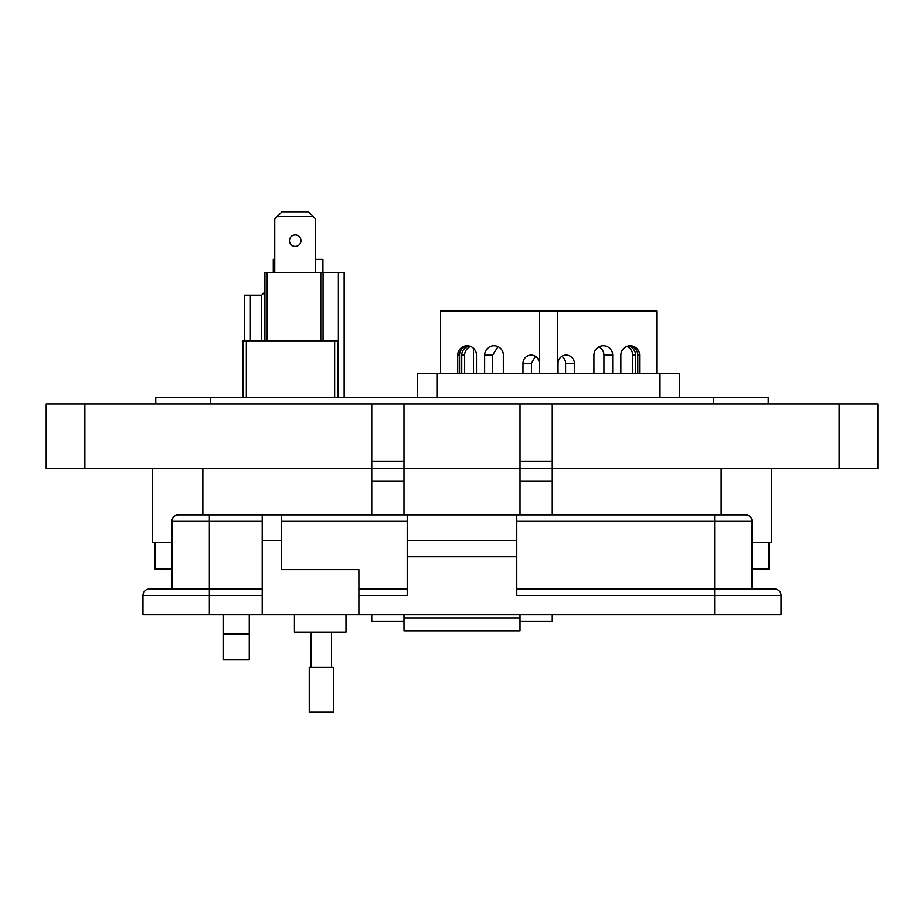 <?xml version="1.0" encoding="UTF-8"?>
<svg xmlns="http://www.w3.org/2000/svg" width="924" height="924" viewBox="0 0 924 924"><rect width="100%" height="100%" fill="white"/><g stroke="black" fill="none" stroke-linecap="round" stroke-linejoin="round"><path stroke-width="1.39" d="M337.872 397.505L337.872 340.783L243.116 340.783L243.116 396.5M457.727 373.596L457.727 355.174A9.413 9.379 90 0 1 467.105 345.749A9.413 9.379 90 0 1 476.484 355.174L476.484 373.596M484.638 373.596L484.638 355.174A9.413 9.379 90 0 1 494.017 345.749A9.413 9.379 90 0 1 503.395 355.174L503.395 373.596M522.972 373.596L522.972 363.271A8.189 8.154 90 0 1 531.127 355.093A8.189 8.154 90 0 1 539.281 363.271L539.281 373.596M440.598 373.596L440.598 311.042L656.733 311.042L656.733 373.596M459.54 373.596L459.54 355.174A9.413 9.379 90 0 1 467.694 345.83L468.329 345.83M469.115 345.969A9.413 9.379 -90 0 0 461.746 355.174L461.746 373.596M503.326 354.007L503.326 373.596M464.645 373.596L464.645 355.174A9.413 9.379 90 0 1 470.559 346.419M473.515 373.596L473.515 348.302M417.671 397.505L417.671 373.596L679.66 373.596L679.66 397.505M437.318 373.596L437.318 397.505M660.002 397.505L660.002 373.596M574.358 373.596L574.358 363.271A8.189 8.154 90 0 0 566.204 355.093A8.189 8.154 90 0 0 558.038 363.271L558.038 373.596M612.693 373.596L612.693 355.174A9.413 9.379 90 0 0 603.314 345.749A9.413 9.379 90 0 0 593.924 355.174L593.924 373.596M639.604 373.596L639.604 355.174A9.413 9.379 90 0 0 630.226 345.749A9.413 9.379 90 0 0 620.847 355.174L620.847 373.596M632.686 373.596L632.686 355.174A9.413 9.379 90 0 0 626.761 346.419M603.926 373.596L603.926 355.174A9.413 9.379 90 0 0 598.925 346.847M628.216 345.969A9.413 9.379 -90 0 1 635.585 355.174L635.585 373.596M637.791 373.596L637.791 355.174A9.413 9.379 90 0 0 629.625 345.83L629.001 345.83M565.592 373.596L565.592 363.271A8.189 8.154 90 0 0 561.815 356.375M492.561 373.596L492.561 355.174L498.024 346.65M531.485 373.596L531.485 363.271L535.412 356.306M295.218 234.904A5.74 5.74 0 0 0 289.478 240.633A5.74 5.74 0 0 0 295.218 246.373A5.74 5.74 0 0 0 300.958 240.633A5.74 5.74 0 0 0 295.218 234.904M264.922 340.783L264.922 272.361L344.144 272.361L344.144 397.505M244.606 340.783L244.606 295.172L250.369 295.172L250.369 340.783M267.198 272.361L267.198 340.783M320.79 340.783L320.79 272.361M338.38 272.361L338.38 397.505M323.053 272.361L323.053 340.783M250.369 295.172L261.642 295.172L264.922 291.892M261.642 340.783L261.642 295.172M315.685 272.361L315.685 219.011L308.431 211.758L282.005 211.758L274.751 219.011L274.751 272.361M313.271 216.597L277.165 216.597M273.285 272.361L273.285 259.332L274.751 259.332M322.915 272.361L322.915 259.332L315.685 259.332M249.261 659.886L223.481 659.886L223.481 634.095L249.261 634.095L249.261 659.886M403.984 614.749L403.984 621.205L371.748 621.205L371.748 614.749M552.252 614.749L552.252 621.205L520.016 621.205L520.016 614.749M171.98 542.55L152.564 542.55L152.564 468.422L152.564 542.55M771.436 542.55L771.436 468.422L771.436 542.55L752.021 542.55M552.252 403.95L552.252 468.422L877.8 468.422L877.8 403.95L520.016 403.95L520.016 468.422L403.984 468.422L403.984 514.853M249.261 614.749L249.261 634.095M223.481 614.749L223.481 634.095M520.016 403.95L403.984 403.95L403.984 468.422L46.2 468.422L46.2 403.95L371.748 403.95L371.748 514.853M552.252 514.853L552.252 468.422L520.016 468.422L520.016 514.853M520.016 468.422L403.984 468.422M403.984 403.95L371.748 403.95M403.984 461.145L371.748 461.145M552.252 461.145L520.016 461.145M877.8 468.422L877.8 403.95M768.214 397.505L768.214 403.95L768.214 397.505L155.786 397.505L155.786 403.95L155.786 397.505M768.93 542.55L768.93 568.988L752.021 568.988M171.98 568.988L155.07 568.988L155.07 542.55M294.433 614.749L294.433 632.155L345.992 632.155L345.992 614.749M781.023 614.749L781.023 595.414L781.023 614.749L358.882 614.749L358.882 569.634L281.543 569.634L281.543 514.853L262.208 514.853L262.208 614.749L142.977 614.749L142.977 595.414L209.355 595.414L209.355 614.749M262.208 521.298L209.355 521.298L209.355 588.969L262.208 588.969L149.422 588.969L209.355 588.969L209.355 595.414L262.208 595.414M358.882 614.749L262.208 614.749M209.355 514.853L209.355 521.298L171.98 521.298A6.445 6.445 0 0 1 178.424 514.853L407.218 514.853L407.218 595.414L358.882 595.414M516.782 556.745L516.782 514.853L745.576 514.853A6.445 6.445 0 0 1 752.021 521.298L752.021 588.969L774.578 588.969L516.782 588.969L714.645 588.969L714.645 595.414L516.782 595.414L516.782 556.745L407.218 556.745M171.98 521.298L171.98 588.969M149.422 588.969A6.445 6.445 0 0 0 142.977 595.414M403.996 614.749L403.996 630.861L520.004 630.861L403.996 630.861M520.004 630.861L520.004 614.749M745.576 514.853A6.445 6.445 0 0 1 752.021 521.298L714.645 521.298L714.645 588.969M358.882 588.969L407.218 588.969L358.882 588.969M516.782 540.632L407.218 540.632M714.645 614.749L714.645 595.414L781.023 595.414A6.445 6.445 0 0 0 774.578 588.969M516.782 514.853L407.218 514.853M321.298 712.242L333.345 712.242L333.345 667.382L309.251 667.382L309.251 712.242L321.298 712.242M334.65 340.783L334.65 397.505M246.338 397.505L246.338 340.783M539.662 311.042L539.662 373.596M557.669 311.042L557.669 373.596M637.791 355.174L639.604 355.174M632.686 355.174L635.585 355.174M603.926 355.174L612.693 355.174M565.592 363.271L574.358 363.271M459.54 355.174L457.727 355.174M464.645 355.174L461.746 355.174M492.561 355.174L484.638 355.174M531.485 363.271L522.972 363.271M202.853 514.853L202.853 468.422M721.147 514.853L721.147 468.422M84.881 468.422L84.881 403.95M403.984 481.312L371.748 481.312M552.252 481.312L520.016 481.312M839.119 468.422L839.119 403.95M713.409 397.505L713.409 403.95M210.591 397.505L210.591 403.95M281.543 540.632L262.208 540.632M403.996 617.971L520.004 617.971M714.645 514.853L714.645 521.298L516.782 521.298M281.543 521.298L407.218 521.298M331.554 667.382L331.554 632.155M311.042 667.382L311.042 632.155"/></g></svg>
